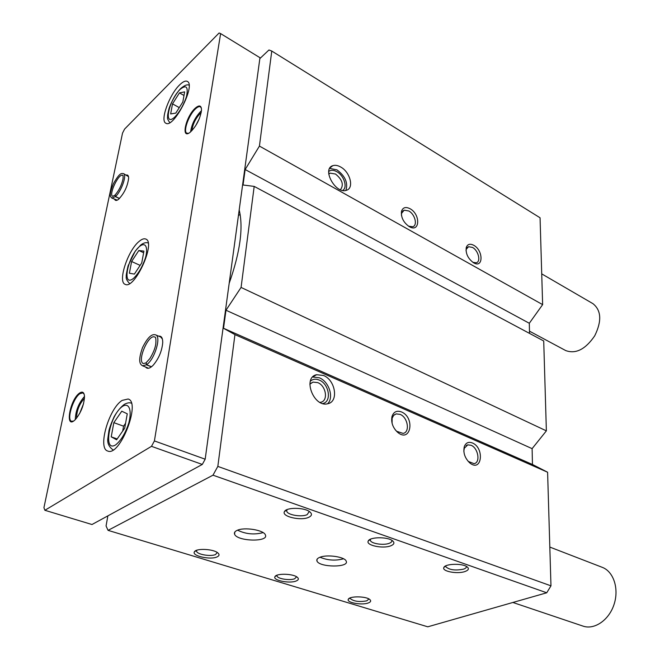 <?xml version="1.0" encoding="UTF-8"?>
<svg xmlns="http://www.w3.org/2000/svg" width="660" height="660" viewBox="0 0 660 660"><rect width="100%" height="100%" fill="white"/><g stroke="black" fill="none" stroke-linecap="round" stroke-linejoin="round"><path stroke-width="0.99" d="M107.861 515.872L106.062 525.962L108.058 530.36L212.982 475.183L217.833 466.397L234.943 334.62L223.525 328.276L225.984 310.233L241.073 287.438L254.191 186.4L243.045 184.99L245.149 169.521L259.429 146.083L271.772 51.051L268.958 49.987L259.842 58.6M368.082 603.034C361.531 605.426 346.219 602.555 348.307 599.296C349.33 595.988 365.813 596.104 369.707 599.453C371.382 600.864 370.837 602.052 368.082 603.034M464.912 571.552C457.281 574.299 441.548 571.296 443.858 567.485C445.063 563.623 462.569 563.137 467.14 566.866C469.318 568.664 468.575 570.223 464.912 571.552M296.06 581.039C289.501 583.795 272.555 580.363 274.939 576.708C276.119 573.185 293.024 573.565 297.248 577.211C299.038 578.721 298.642 579.991 296.06 581.039M390.778 545.812C383.056 549.021 365.566 545.35 368.239 541.027C369.625 536.869 387.445 536.63 392.436 540.713C394.82 542.677 394.267 544.368 390.778 545.812M217.049 556.916C210.556 560.109 191.614 555.951 194.378 551.875C195.748 548.122 213.147 548.839 217.75 552.832C219.664 554.433 219.425 555.794 217.049 556.916M308.723 517.316C300.96 521.095 281.292 516.549 284.435 511.64C286.052 507.185 304.252 507.276 309.721 511.781C312.32 513.909 311.982 515.757 308.723 517.316M319.852 557.304C317.369 558.31 316.404 559.523 316.948 560.959C319.093 567.526 349.627 567.748 346.195 561.148C344.965 556.842 327.03 554.202 319.852 557.304M237.031 530.417C234.828 531.448 234.011 532.702 234.572 534.163C236.965 541.464 269.115 542.289 265.386 534.938C263.983 530.013 244.101 526.804 237.031 530.417M212.982 475.183L546.727 592.787L427.771 626.81L108.058 530.36M473.731 245.289C470.019 243.408 467.528 244.134 466.265 247.475C465.514 253.473 467.923 258.563 473.509 262.729C483.425 268.81 483.532 250.47 473.731 245.289M410.05 208.725C405.603 206.53 402.74 207.446 401.453 211.48C400.95 217.478 403.524 222.511 409.167 226.57C419.974 233.186 420.758 214.409 410.05 208.725M340.667 167.005C337.755 165.363 335.132 164.926 332.805 165.685C321.461 168.927 335.825 194.659 346.508 190.253C354.304 188.141 350.204 172.029 340.667 167.005M529.526 333.399L529.303 323.268L542.635 304.623L540.062 217.784L271.772 51.051M542.635 304.623L259.429 146.083M546.727 592.787L550.968 585.841L547.602 472.23L532.463 464.483L532.108 448.651L546.373 430.856L543.716 340.972L254.191 186.4M546.373 430.856L241.073 287.438M472.395 442.959C468.592 441.54 465.91 442.712 464.343 446.49C462.957 452.587 464.772 458.065 469.78 462.924C481.8 472.84 484.844 448.024 472.395 442.959M401.495 411.939C396.784 410.248 393.616 411.782 391.982 416.551C390.943 422.392 392.782 427.606 397.493 432.201C410.627 443.536 415.462 417.697 401.495 411.939M323.507 375.474L316.627 374.707C302.173 377.495 313.805 407.872 327.805 403.722C338.902 401.742 335.478 380.069 323.507 375.474M547.602 472.23L234.943 334.62M550.968 585.841L217.833 466.397M229.185 283.28C240.157 252.128 243.499 227.684 239.192 209.946M532.463 464.483L223.525 328.276M532.108 448.651L225.984 310.233M529.303 323.268L245.149 169.521M237.575 530.186C245.751 534.138 254.265 534.946 263.101 532.612M320.026 557.238C327.682 560.414 335.536 560.934 343.563 558.789M309.276 511.5L307.139 514.652C301.694 517.291 287.941 515.097 286.77 511.376L286.943 509.66M217.239 552.469L215.605 554.499C210.977 556.784 197.521 554.59 196.581 551.372L196.614 550.3M345.865 190.426C348.241 182.935 345.262 176.071 336.93 169.851L329.662 168.382M342.713 190.443C347.861 187.489 344.05 175.494 336.781 171.666C333.531 169.9 330.85 169.834 328.746 171.451M340.428 189.758C344.017 184.899 342.375 179.652 335.495 174.017L330.025 173.126L328.746 173.877M327.55 403.78C334.199 397.823 329.051 381.571 319.399 377.809L312.683 377.017M322.732 403.532C331.996 401.915 329.2 383.856 319.209 380.061C315.695 378.642 312.741 379.03 310.34 381.233M319.96 402.394L320.76 402.253C328.482 400.867 326.131 385.778 317.774 382.618L313.013 382.107L309.845 384.186M391.784 540.292C392.197 541.472 391.363 542.47 389.284 543.287C383.807 545.548 371.415 543.749 370.392 540.532L370.441 539.22M296.596 576.782L294.69 578.746C289.971 580.717 277.81 578.894 276.986 576.064L276.952 575.239M408.54 226.174L412.665 226.76C417.854 225.514 415.058 214.244 408.787 210.977L404.184 210.169L401.593 213.296L401.453 215.35M395.216 429.784L396.742 431.327L403.087 433.397C410.264 432.316 407.855 417.293 400.1 414.373L396.19 413.894L393.657 415.363L392.131 418.25L392.089 423.291M466.331 566.371C466.628 567.468 465.688 568.4 463.502 569.151C455.334 570.751 449.452 569.968 445.863 566.8L445.83 565.843M368.94 598.966L366.778 600.839C359.246 602.184 353.719 601.409 350.204 598.529L350.147 597.919M472.849 262.317L476.231 262.779C481.165 261.748 478.409 250.486 472.51 247.434L468.592 246.708L466.257 249.274L466.018 250.75M468.188 461.398L474.037 463.65C480.711 462.8 478.236 447.959 471.042 445.269L467.808 444.84L464.302 448.239L463.823 451.275M240.166 214.508L238.441 215.432M529.477 331.163L565.777 350.6C575.858 354.222 585.511 349.288 594.726 335.8C601.92 321.123 601.334 310.414 592.977 303.683L541.728 273.875M44.888 510.287L151.487 446.333L154.415 440.921L220.621 33.594L219.087 33L124.6 129.071L122.529 133.097L43.931 507.688L44.888 510.287L91.979 524.518L202.298 464.442L151.487 446.333M202.298 464.442L205.177 459.203L154.415 440.921M205.177 459.203L259.966 57.709L220.621 33.594M122.174 400.397C108.933 408.358 97.3 448.561 107.778 451.044C119.938 456.86 141.215 402.121 128.123 399.003L122.174 400.397M179.569 84.95C169.265 94.759 159.835 120.838 165.833 123.189C173.506 128.931 196.152 85.025 187.325 81.403C185.476 80.487 182.894 81.667 179.569 84.95M139.112 241.411C127.834 250.387 117.455 281.944 125.152 284.328C134.524 290.012 156.247 242.418 145.819 239.068C144.07 238.309 141.834 239.093 139.112 241.411M79.546 393.079C69.655 399.754 64.54 430.584 75.298 419.611C80.965 412.805 84.034 405.083 84.505 396.429C84.166 392.246 82.508 391.124 79.546 393.079M114.692 199.435C115.36 200.813 116.63 200.788 118.478 199.378C124.22 193.454 127.611 186.359 128.642 178.101C128.593 175.742 127.825 174.718 126.349 175.024M145.571 366.993C147.221 369.179 149.729 368.618 153.095 365.318C158.73 358.718 161.947 351.128 162.731 342.565C162.739 337.903 161.378 335.767 158.648 336.146M195.104 108.314C185.584 116.919 180.708 140.069 190.187 132.239C196.35 126.258 200.12 118.932 201.506 110.269C201.448 105.295 199.312 104.643 195.104 108.314M199.402 118.486L195.591 125.879M201.193 112.637L200.12 113.545C195.418 118.726 192.679 124.435 191.911 130.655M201.465 110.806L200.434 111.705C194.923 117.736 191.648 124.468 190.6 131.901M201.407 108.199L200.417 106.837C199.221 106.243 197.563 106.936 195.451 108.916C188.785 114.947 182.845 131.629 186.854 133.196L188.48 133.295M162.393 339.034L160.669 336.996L155.628 334.876C153.277 334.191 149.127 334.257 142.511 347.605C137.453 361.993 140.382 364.485 142.519 365.772L146.413 364.832L146.157 362.703M119.501 198.462L115.508 196.523C121.357 191.334 127.174 174.735 123.56 173.63C121.465 173.555 120.161 171.889 113.404 183.686C108.471 196.053 110.533 196.68 111.895 198.082L117.274 200.153M128.502 176.649L123.56 173.63M83.548 403.656L79.612 413.581M84.48 398.277C79.324 403.986 76.684 410.635 76.568 418.209M84.505 396.429C78.664 403.128 75.587 410.858 75.298 419.62M84.158 394.185L82.896 392.873L79.909 393.69C73.046 398.128 66.371 420.106 71.61 421.261L73.474 421.08M512.886 602.473L582.986 626.101C594.404 630.127 609.04 620.128 614.072 604.362C619.261 588.654 613.528 571.51 602.258 567.336L549.821 547.074M141.743 262.952L143.929 251.105L138.823 250.503L131.612 261.5L129.376 273.232L134.392 274.082L141.743 262.952M170.66 113.924L175.783 113.107L182.828 102.011L184.635 91.872L179.438 92.903L172.516 103.859L170.66 113.924M111.226 436.846L116.597 439.774L124.699 428.183L127.264 413.812L121.77 411.205L113.833 422.656L111.226 436.846L117.175 438.949M143.632 252.73L138.823 250.503M140.135 265.386L131.612 261.5M125.573 423.308L123.569 426.178L113.833 422.656M123.569 426.178L122.694 431.062M183.992 95.477L179.438 92.903M179.264 107.621L172.516 103.859M119.41 198.553L115.426 196.606L115.063 195.013M114.807 195.236L112.703 196.342C108.364 194.807 118.841 172.846 122.727 175.354C123.123 174.834 123.222 176.03 123.024 178.951C121.605 185.237 118.957 190.575 115.087 194.972L115.508 196.523M151.519 366.754L146.528 364.749C154.605 359.601 161.601 336.427 155.628 334.876M151.412 366.836L146.413 364.832M145.769 362.95L143.418 363.569C136.653 361.507 148.442 333.754 154.671 337.054C155.776 336.674 156.148 339.009 155.785 344.041C155.158 348.274 153.194 353.108 149.902 358.537L146.182 362.662L146.528 364.749M139.582 246.427C127.619 256.435 121.432 288.247 133.609 278.281C138.526 273.496 142.477 266.681 145.456 257.846C148.401 247.054 145.464 241.675 139.582 246.427M180.073 89.413C168.283 100.996 163.144 128.32 175.131 116.696C179.941 111.4 183.703 104.775 186.417 96.814C188.496 86.823 186.384 84.356 180.073 89.413M122.669 406.271C109.651 414.744 102.424 453.139 115.673 444.873C121.052 440.534 125.433 433.24 128.799 422.986C132.148 410.231 129.071 402.311 122.669 406.271M111.895 198.082L115.426 196.606M234.828 532.034L234.572 534.163M317.089 559.218L316.948 560.959M286.811 509.883L284.435 511.64M286.77 511.376L286.927 509.668M196.556 550.316L194.378 551.875M196.581 551.372L196.738 550.25M330 167.846L332.805 165.685M328.762 174.091L330.025 173.126M312.799 376.901L316.627 374.707M310.349 383.617L313.013 382.107M370.417 539.261L368.239 541.027M370.392 540.532L370.466 539.212M276.713 575.338L274.939 576.708M276.986 576.064L277.068 575.198M402.534 211.282L404.184 210.169M401.593 213.296L401.453 211.48M394.135 414.917L396.19 413.894M396.742 431.327L397.493 432.201M392.131 418.25L391.982 416.551M445.648 565.933L443.858 567.485M445.863 566.8L445.88 565.818M349.742 598.092L348.307 599.296M350.204 598.529L350.245 597.878M467.214 247.541L468.592 246.708M466.257 249.274L466.265 247.475M466.207 445.541L467.808 444.84M468.839 461.975L469.78 462.924M464.302 448.239L464.343 446.49M230.678 279.106L229.812 278.693M129.607 283.552C126.86 280.665 125.763 278.338 126.324 276.557C125.928 276.334 126.505 272.77 128.073 265.856L135.226 251.155L140.662 245.083C143.426 242.921 145.926 242.212 148.145 242.946M169.81 122.603C167.92 120.128 167.178 118.305 167.582 117.142C167.739 115.896 166.996 116.952 168.91 108.966C170.057 104.593 175.395 93.943 180.799 88.432C184.618 85.272 187.374 84.191 189.065 85.206M113.132 449.93C108.793 446.845 107.06 442.802 107.935 437.803L108.916 430.832C109.453 428.035 111.185 423.357 114.106 416.782C117.208 411.345 120.615 407.203 124.336 404.357C127.314 402.781 129.657 402.394 131.373 403.194M147.601 367.81L142.519 365.772"/></g></svg>
